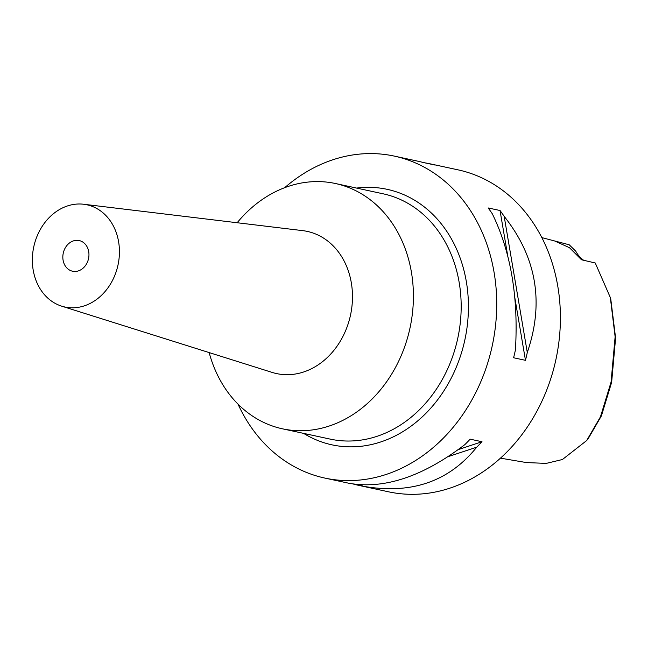 <?xml version="1.0" encoding="UTF-8"?>
<svg xmlns="http://www.w3.org/2000/svg" width="648" height="648" viewBox="0 0 648 648"><rect width="100%" height="100%" fill="white"/><g stroke="black" fill="none" stroke-linecap="round" stroke-linejoin="round"><path stroke-width="0.97" d="M500.475 458.16L526.346 462.559L546.191 463.401L562.415 459.521L586.699 440.527L588.295 438.494L601.409 415.878L611.623 382.417L615.6 338.07L610.853 299.684M583.678 260.277A31.371 25.855 102.2 0 1 583.621 260.237A31.371 25.855 102.2 0 1 575.756 251.181L569.219 244.79L554.615 240.959L569.487 247.706L581.523 259.775L595.253 262.991L610.327 297.545L610.942 300.056M541.825 237.605L554.615 240.959M586.699 440.527L600.461 416.818L611.08 382.02L615.13 336.741L610.327 297.545M362.977 484.866L360.361 485.733A164.689 135.724 102.2 0 1 359.737 485.595L388.541 491.808A164.689 135.724 -77.8 0 0 548.338 385.754A164.689 135.724 -77.8 0 0 499.487 188.066A164.689 135.724 -77.8 0 0 457.99 169.841L429.187 163.628A164.689 135.724 102.2 0 1 435.019 165.046L423.152 162.486A164.689 135.724 -77.8 0 0 417.32 161.069L394.308 156.103A164.689 135.724 102.2 0 1 435.804 174.328A164.689 135.724 102.2 0 1 484.655 372.017A164.689 135.724 102.2 0 1 324.851 478.078A164.689 135.724 102.2 0 1 283.354 459.845A164.689 135.724 102.2 0 1 238.019 404.141M527.294 352.471A164.689 135.724 102.2 0 1 525.471 360.32L513.597 357.761A164.689 135.724 -77.8 0 0 515.427 349.912C518.546 297.157 510.843 251.789 492.318 213.816A164.689 135.724 -77.8 0 0 488.163 207.951L500.029 210.511A164.689 135.724 102.2 0 1 504.185 216.375L527.294 352.471C544.328 302.713 536.625 257.353 504.185 216.375M359.737 485.595A164.689 135.724 102.2 0 1 353.905 484.178L352.933 483.967M324.851 478.078L347.871 483.035A164.689 135.724 -77.8 0 0 348.494 483.173C383.859 489.605 422.65 476.758 464.859 444.609A164.689 135.724 -77.8 0 0 470.132 439.166L481.999 441.725A164.689 135.724 102.2 0 1 476.734 447.169L447.93 456.71M360.361 485.733C409.641 495.169 448.432 482.315 476.734 447.169M284.715 187.669A164.689 135.724 102.2 0 1 394.308 156.103M428.263 163.596L428.555 163.49A164.689 135.724 102.2 0 1 429.187 163.628M428.555 163.49L424.116 162.697M303.637 433.382A130.702 107.714 -77.8 0 0 451.535 377.533A130.702 107.714 -77.8 0 0 420.074 203.788A130.702 107.714 -77.8 0 0 356.554 188.074M282.463 428.814L330.229 439.117A125.477 103.413 -77.8 0 0 451.98 358.32A125.477 103.413 -77.8 0 0 414.76 207.692A125.477 103.413 -77.8 0 0 383.138 193.809L335.381 183.506A125.477 103.413 102.2 0 1 366.995 197.389A125.477 103.413 102.2 0 1 404.214 348.017A125.477 103.413 102.2 0 1 282.463 428.814A125.477 103.413 102.2 0 1 250.841 414.931A125.477 103.413 102.2 0 1 209.158 352.585M237.16 222.742A125.477 103.413 102.2 0 1 335.381 183.506M61.69 306.164L272.152 372.414A72.73 59.94 -77.8 0 0 346.162 329.33A72.73 59.94 -77.8 0 0 325.579 239.452A72.73 59.94 102.2 0 0 302.738 230.639L83.673 204.25A52.285 43.084 102.2 0 1 100.092 210.576A52.285 43.084 102.2 0 1 114.89 275.189A52.285 43.084 102.2 0 1 61.69 306.164A52.285 43.084 102.2 0 1 51.694 301.215A52.285 43.084 102.2 0 1 35.535 240.335A52.285 43.084 102.2 0 1 83.673 204.25M68.639 269.495A15.682 12.928 -77.8 0 0 72.592 271.229A15.682 12.928 -77.8 0 0 87.812 261.128A15.682 12.928 -77.8 0 0 83.155 242.303A15.682 12.928 -77.8 0 0 79.202 240.562A15.682 12.928 -77.8 0 0 63.982 250.663A15.682 12.928 -77.8 0 0 68.639 269.495M500.029 210.511L507.943 257.118M514.625 296.476L525.471 360.32M481.999 441.725L458.249 449.599"/></g></svg>
